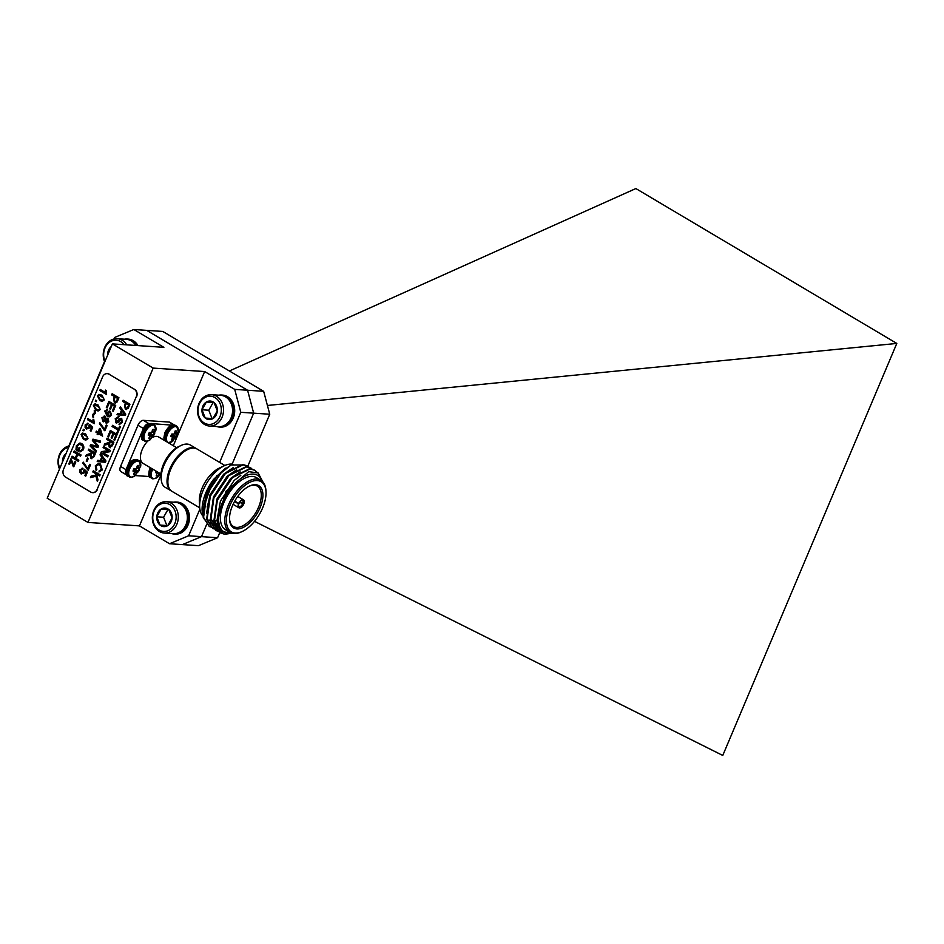 <?xml version="1.0" encoding="UTF-8"?>
<svg xmlns="http://www.w3.org/2000/svg" width="944" height="944" viewBox="0 0 944 944"><rect width="100%" height="100%" fill="white"/><g stroke="black" fill="none" stroke-linecap="round" stroke-linejoin="round"><path stroke-width="1.42" d="M254.514 521.348L722.762 755.448L896.8 343.439L635.855 188.552L229.38 370.98M896.8 343.439L267.423 405.472M263.659 391.323L162.781 331.438L146.698 330.365L247.576 390.238L146.698 330.365L133.824 329.503L163.878 347.333L112.395 343.887L153.176 368.089L204.647 371.547L234.702 389.376L263.659 391.323L269.748 414.239L253.665 413.165L247.576 390.238L253.665 413.165L232.13 464.129L253.665 413.165L240.791 412.304L219.633 462.407M217.592 537.726L198.464 545.667L182.369 544.594L201.509 536.64L217.592 537.726L220.707 530.339M247.824 466.159L269.748 414.239M169.507 543.732L188.635 535.779L201.509 536.64L206.736 524.262L201.509 536.64L182.369 544.594L169.507 543.732L139.452 525.891L160.987 474.915M204.647 371.547L173.318 445.698M199.88 509.146L188.635 535.779M240.791 412.304L234.702 389.376M133.824 329.503L114.696 337.445L114.047 338.979M68.841 445.993L104.513 361.552M112.395 343.887L47.2 498.231L87.969 522.433L139.452 525.891M153.176 368.089L87.969 522.433M129.729 468.755A8.921 4.637 -59.3 0 1 137.057 461.168A8.921 4.637 -59.3 0 1 140.691 466.218A8.921 4.637 -59.3 0 1 140.691 466.23L135.075 475.682A8.921 4.637 -59.3 0 1 129.481 476.118A8.921 4.637 -59.3 0 1 129.729 468.755M135.086 475.682A8.921 4.637 -59.3 0 1 135.075 475.682C131.594 477.416 129.647 477.77 129.234 476.744A9.393 4.885 -59.3 0 1 128.75 468.307A9.393 4.885 -59.3 0 1 138.827 460.578A9.393 4.885 -59.3 0 1 140.054 462.112M133.21 470.407L134.709 471.528L133.21 470.407L134.638 471.493L132.998 471.103A5.121 2.655 -59.3 0 1 134.083 468.543L136.396 468.637L137.376 465.534A5.121 2.655 -59.3 0 1 138.508 465.451A5.121 2.655 -59.3 0 1 138.969 465.64L138.001 465.416M134.284 473.558L135.24 474.478L138.532 471.469A5.121 2.655 -59.3 0 0 139.606 468.92L138.579 468.779L138.969 465.64M135.24 474.478A5.121 2.655 -59.3 0 1 133.635 474.372L134.709 471.528M138.532 471.469L134.39 468.897A3.8 1.971 120.7 0 0 134.532 468.637M144.951 432.741A8.921 4.637 -59.3 0 1 152.267 425.154A8.921 4.637 -59.3 0 1 155.913 430.204A8.921 4.637 -59.3 0 1 155.913 430.216L150.297 439.668A8.921 4.637 -59.3 0 1 144.703 440.105A8.921 4.637 -59.3 0 1 144.951 432.741M148.409 434.405L149.86 435.479L148.22 435.09A5.121 2.655 -59.3 0 1 149.294 432.529L151.76 432.482L152.586 429.52A5.121 2.655 -59.3 0 1 153.719 429.437A5.121 2.655 -59.3 0 1 154.191 429.626L153.211 429.39M149.494 437.544L150.45 438.464L153.742 435.455A5.121 2.655 -59.3 0 0 154.828 432.907L153.789 432.765L154.191 429.626M154.049 433.036L151.996 432.081M150.45 438.464A5.121 2.655 -59.3 0 1 148.857 438.358L149.931 435.514M153.742 435.455L149.6 432.883A3.8 1.971 120.7 0 0 149.754 432.623M160.763 473.912L157.601 477.192A8.921 4.637 -59.3 0 1 152.008 477.629A8.921 4.637 -59.3 0 1 152.255 470.265A8.921 4.637 -59.3 0 1 152.763 469.168M155.725 471.917L157.223 473.027L155.725 471.917L157.164 473.003L155.524 472.614A5.121 2.655 -59.3 0 1 156.043 471.115M156.798 475.068L157.754 475.988L160.185 473.227M157.754 475.988A5.121 2.655 -59.3 0 1 156.161 475.882L157.235 473.038M167.466 434.24A8.921 4.637 -59.3 0 1 174.793 426.664A8.921 4.637 -59.3 0 1 178.428 431.715A8.921 4.637 -59.3 0 1 178.428 431.727L172.811 441.178A8.921 4.637 -59.3 0 1 167.218 441.615A8.921 4.637 -59.3 0 1 167.466 434.24M172.374 436.989L170.935 435.916L172.422 437.001L170.734 436.6A5.121 2.655 -59.3 0 1 171.82 434.039L174.286 433.992L175.112 431.03A5.121 2.655 -59.3 0 1 176.245 430.948A5.121 2.655 -59.3 0 1 176.705 431.137L175.726 430.901M172.02 439.054L172.976 439.975L176.268 436.966A5.121 2.655 -59.3 0 0 177.342 434.417L176.316 434.275L176.705 431.137M172.976 439.975A5.121 2.655 -59.3 0 1 171.371 439.869L172.799 437.485L170.935 435.904M176.268 436.966L172.115 434.393A3.8 1.971 120.7 0 0 172.268 434.134M106.33 407.501L108.902 401.412L115.699 405.448L113.221 411.324L112.442 410.852L114.425 406.156L112.324 404.917L110.483 409.295L109.693 408.823L111.545 404.457L109.185 403.053L107.12 407.961L106.33 407.501L108.949 401.448M92.819 471.953L93.314 470.785L100.111 474.82L99.616 475.988L96.489 474.136L97.999 479.823L97.326 481.428L95.946 476.272L90.435 477.605L91.037 476.165L95.651 475.162L95.179 473.357L92.819 471.953L93.373 470.808M104.465 429.213L106.271 424.942L107.144 425.461L104.89 430.794L99.439 423.821L99.887 422.759L104.465 429.213L106.318 424.977M92.37 440.541L92.96 439.149L100.642 441.096L100.135 442.311L93.598 440.447L98.577 445.993L97.975 447.409L91.344 445.792L96.512 450.878L96.005 452.082L90.093 445.957L90.636 444.659L97.456 446.205L92.37 440.541L93.019 439.172M100.029 454.878L100.56 453.639L105.964 460.979L105.409 462.3L97.208 461.569L97.739 460.318L100.229 460.613L101.728 457.073L100.029 454.878L100.607 453.686M106.613 439.302L107.109 438.122L113.905 442.158L112.383 445.769L109.374 447.48L108.477 444.187L104.123 445.214L104.69 443.869L109.162 442.311L109.669 441.108L106.613 439.302L107.168 438.158M110.236 447.751L109.374 447.48L108.477 444.187M112.029 426.499L112.525 425.319L118.531 428.895L119.664 426.228L120.443 426.688L117.693 433.202L116.914 432.73L118.035 430.063L112.029 426.499L112.572 425.355M119.817 408.032L120.348 406.781L125.753 414.133L125.198 415.454L116.997 414.723L117.528 413.472L120.018 413.767L121.516 410.215L119.817 408.032L120.395 406.84M73.774 452.105L74.269 450.937L81.066 454.973L80.57 456.141L77.786 454.489L76.075 458.536L78.859 460.2L78.364 461.368L71.567 457.333L72.063 456.164L75.284 458.076L76.995 454.017L73.774 452.105L74.316 450.961M82.517 433.084L85.644 433.921L87.969 438.641L85.81 440.14L83.391 439.267L81.078 434.547L82.517 433.084M87.816 424.54L85.951 425.343L86.824 427.951L88.996 427.16L89.527 424.352L92.654 427.278L90.99 431.231L90.117 430.712L91.415 427.632L89.833 426.157L89.656 427.915L86.423 429.048L85.102 427.467L85.172 424.871L88.181 423.419L87.285 424.411M87.391 423.207L88.181 423.419M86.824 427.951L87.686 428.234M86.494 429.06L85.102 427.467M94.412 412.54L94.247 410.605L95.202 411.171L95.332 413.201L93.385 415.478L93.562 417.401L92.595 416.835L92.477 414.805L94.471 412.54L94.317 410.605M95.273 401.2L95.722 400.138L96.595 400.657L96.146 401.719L95.273 401.2L95.781 400.162M106.578 394.568L99.781 390.533L100.229 389.459L105.527 392.61L105.339 390.096L106.141 390.568L106.578 394.568M87.827 468.59L89.633 464.318L90.506 464.837L88.252 470.171L82.801 463.209L83.249 462.135L87.827 468.59L89.692 464.354M88.252 450.288L88.748 449.12L95.556 453.155L94.022 456.766L91.013 458.465L90.117 455.173L85.762 456.2L86.329 454.855L90.801 453.309L91.308 452.105L88.252 450.288L88.807 449.143M91.875 458.749L91.013 458.465L90.117 455.173M65.525 477.109L90.742 492.072A5.723 4.732 -86.2 0 0 92.536 492.638A5.723 4.732 -86.2 0 0 97.114 489.429L136.243 396.81A5.723 4.732 -86.2 0 0 134.213 389.176L108.985 374.202A5.723 4.732 -86.2 0 0 107.203 373.647A5.723 4.732 -86.2 0 0 102.613 376.857L63.496 469.463A5.723 4.732 -86.2 0 0 65.525 477.109M122.614 401.412L123.109 400.244L129.918 404.28L128.62 407.336L128.042 408.528L125.34 409.307L124.549 405.106L125.41 403.076L122.614 401.412L123.168 400.268M125.41 409.307L126.284 409.602L125.34 409.307L124.549 405.106M86.199 461.085L87.509 457.993L88.299 458.454L86.99 461.557L86.199 461.085L87.568 458.017M82.045 469.333L80.688 470.265L81.562 472.885L83.745 472.083L84.264 469.286L87.391 472.201L85.727 476.154L84.854 475.634L86.152 472.555L84.571 471.091L84.394 472.838L81.16 473.982L79.839 472.401L79.91 469.793L82.919 468.342L82.022 469.333M82.128 468.13L82.919 468.342M81.562 472.885L82.352 473.156M81.231 473.982L79.839 472.401M98.884 394.344L102.011 395.194L104.324 399.902L102.164 401.412L99.757 400.527L97.444 395.819L98.884 394.344M98.141 411.018L95.769 410.133L93.444 405.424L94.825 403.949L97.952 404.799L100.276 409.507L98.117 411.018L95.698 410.133L93.385 405.424L95.533 403.902M94.282 423.703L87.473 419.667L87.922 418.593L93.232 421.744L93.031 419.23L93.834 419.702L94.282 423.703L87.473 419.667M82.966 430.334L83.414 429.272L84.287 429.791L83.839 430.853L82.966 430.334L83.473 429.296M80.169 450.784L82.588 449.297L82.364 445.851L79.662 444.211L77.184 446.099L76.901 448.884L78.187 449.651L79.131 447.409L79.921 447.881L78.482 451.291L75.957 449.804L76.358 445.733L79.921 442.984L81.609 443.538C83.756 444.954 84.346 447.043 83.367 449.781L79.933 451.987L80.641 450.843M79.992 451.987L80.228 450.795M68.759 463.964L70.977 458.737L73.703 464.908L75.024 461.533L75.803 462.005L73.774 466.808L71.107 460.483L69.549 464.424L68.759 463.964L71.024 458.76M118.661 417.755L116.053 419.03L116.431 421.638L119.699 418.841L121.693 418.487L122.331 422.475L119.027 424.375L121.528 422.062L121.257 419.691L118.236 422.369L115.982 422.841L115.239 418.617L117.894 417.543M118.094 416.245L119.156 416.575M116.431 421.638L117.788 421.295L119.699 418.841M121.021 418.275L121.693 418.487M119.841 424.623L119.027 424.375L119.581 423.231L121.528 422.062M121.599 422.062L121.328 419.702L120.537 419.643M116.726 423.077L115.982 422.841L115.239 418.617M107.781 436.529L110.354 430.44L117.162 434.476L114.672 440.352L113.894 439.88L115.876 435.184L113.787 433.945L111.935 438.323L111.156 437.851L112.997 433.485L110.649 432.081L108.572 436.989L107.781 436.529L110.413 430.476M103.097 447.621L103.592 446.453L110.389 450.489L109.87 451.728L103.108 452.707L108.182 455.716L107.687 456.884L100.89 452.849L101.409 451.61L108.171 450.63L103.097 447.621L103.651 446.477M99.238 470.69L101.515 469.428L99.97 465.25L98.282 464.66L96.123 466.194L96.843 469.534L96.123 470.584L95.297 465.84L98.495 463.445L100.465 464.082L102.282 469.959L98.943 471.988L99.663 470.749M99.014 471.988L99.297 470.702L101.515 469.428M95.922 432.151L96.371 431.078L98.023 432.069L99.557 428.434L100.43 428.954L102.636 436.14L98.447 433.65L97.999 434.712L97.126 434.205L97.574 433.131L95.922 432.151L96.418 431.113M105.138 416.269L106.188 418.865L108.076 418.416L108.808 421.767L106.07 423.101L105.268 421.071L102.861 421.59L101.917 417.696L105.138 416.269L104.206 415.962M107.463 418.204L108.076 418.416M106.802 423.337L105.268 421.071M103.687 421.862L102.861 421.59L101.917 417.696M111.652 394.911L112.147 393.731L118.944 397.766L117.658 400.822L117.068 402.026L114.377 402.793L113.575 398.604L114.436 396.563L111.652 394.911L112.194 393.766M115.286 403.1L114.377 402.793L113.575 398.604M106.672 410.782L105.492 411.549L107.274 414.864L107.191 412.434L110.377 411.372L111.557 415.266L109.15 416.894L107.12 416.103L104.737 411.029L107.451 409.767L106.637 410.77M106.707 409.578L107.451 409.767M109.292 410.994L110.377 411.372M97.114 489.429L136.243 396.81M134.213 389.176L108.985 374.202M97.444 489.452A5.723 4.732 93.8 0 1 92.854 492.662A5.723 4.732 93.8 0 1 92.689 492.65M107.356 373.659A5.723 4.732 93.8 0 1 107.522 373.659A5.723 4.732 93.8 0 1 109.315 374.225M134.532 389.199A5.723 4.732 93.8 0 1 136.561 396.834M124.608 405.118L125.41 403.076M125.469 403.076L122.685 401.424M125.812 408.115L127.393 407.902L125.882 408.127L127.393 407.902L128.703 404.988L126.189 403.536L125.34 405.542L125.812 408.115L127.334 407.902L128.632 404.988L126.189 403.536M91.91 458.749L91.072 458.477M85.833 456.2L86.329 454.855M86.388 454.866L88.205 454.666M88.264 454.678L90.518 453.863M90.589 453.863L91.308 452.105M91.367 452.105L88.323 450.3M91.556 457.285L93.291 456.353L94.341 453.863L92.158 452.577L91.155 454.796L91.969 457.439M94.341 453.863L92.087 452.565M91.485 457.285L93.22 456.341L94.27 453.863M87.001 461.522L86.27 461.085M88.264 470.147L87.544 469.758M87.615 469.758L84.488 464.672M84.559 464.672L82.801 463.209M82.86 463.209L83.308 462.171M79.91 472.401L79.91 469.793M79.969 469.793L82.978 468.354M81.632 472.885L83.745 472.083M83.804 472.083L83.733 470.301M83.792 470.301L84.311 469.321M85.739 476.13L84.854 475.634M84.925 475.634L86.152 472.555M86.223 472.566L84.571 471.091M106.589 394.545L99.781 390.533M99.852 390.533L100.288 389.494M105.409 390.096L105.527 392.61M102.2 401.412L99.757 400.527M99.816 400.527L97.444 395.819M97.503 395.819L98.943 394.344M103.616 399.43L103.616 398.049L99.545 395.43L98.223 396.279L100.206 399.465L102.306 400.291L103.616 399.43L103.557 398.038L99.58 395.43M102.306 400.291L103.545 399.43M96.158 401.696L95.344 401.212M94.884 403.949L95.568 403.902M98.188 409.897L99.557 409.035L99.557 407.655L95.486 405.035L94.164 405.885L96.146 409.059L98.188 409.897L99.498 409.035L99.498 407.643L95.521 405.035M93.539 417.354L92.595 416.835M92.665 416.835L92.477 414.805M92.536 414.805L94.471 412.54M87.544 419.667L87.981 418.629M93.102 419.23L93.232 421.744M85.172 427.479L85.172 424.871M85.231 424.871L88.24 423.419M86.895 427.962L88.996 427.16M89.066 427.16L88.996 425.366M89.055 425.378L89.574 424.399M91.002 431.196L90.117 430.712M90.187 430.712L91.415 427.632M91.485 427.632L89.833 426.157M83.851 430.83L83.037 430.334M85.833 440.152L83.391 439.267M83.461 439.267L81.078 434.547M81.137 434.559L82.588 433.084M87.249 438.169L87.249 436.789L83.155 434.157L81.868 435.019L83.851 438.193L85.939 439.031L87.249 438.169L87.19 436.777L83.155 434.157M85.939 439.031L87.19 438.158M79.19 447.444L78.187 449.651M78.494 451.267L75.957 449.804M76.027 449.804L76.358 445.733M76.417 445.733L79.957 442.996M80.228 450.784L82.588 449.297M82.659 449.297L82.364 445.851M82.435 445.851L81.137 444.73M81.208 444.742L79.662 444.211M80.582 456.117L77.786 454.489M78.376 461.345L71.567 457.333M71.626 457.344L72.11 456.188M76.995 454.017L75.284 458.076M77.066 454.029L73.833 452.105M74.069 463.799L73.703 464.908M74.128 463.799L75.072 461.569M73.785 466.773L73.184 466.454M73.254 466.454L71.107 460.483M69.561 464.401L68.829 463.964M125.198 415.454L116.997 414.723M117.056 414.723L117.587 413.484M121.516 410.215L120.018 413.767M121.575 410.227L119.888 408.032M124.691 414.322L122.213 411.041L120.95 413.885L124.691 414.322L122.154 411.041M115.31 418.617L119.215 416.587M118.673 417.732L117.929 417.543M116.501 421.638L117.788 421.295L116.501 421.638M119.77 418.841L121.752 418.487M119.876 424.623L119.086 424.375M121.328 419.702L120.596 419.643L121.328 419.702M116.761 423.077L116.041 422.841M119.711 426.251L118.531 428.895M117.705 433.166L116.914 432.73M116.973 432.741L118.035 430.063M118.106 430.063L112.088 426.499M114.684 440.317L113.894 439.88M113.953 439.892L115.876 435.184M115.935 435.196L113.787 433.945M111.947 438.287L111.156 437.851M111.215 437.863L112.997 433.485M113.068 433.485L110.649 432.081M108.584 436.966L107.852 436.529M110.271 447.763L109.433 447.48M104.182 445.202L104.69 443.869M104.749 443.869L106.566 443.68M106.625 443.68L108.879 442.878M108.949 442.878L109.669 441.108M109.728 441.119L106.684 439.302M109.917 446.3L111.652 445.356L112.69 442.878L110.519 441.58L109.504 443.81L110.33 446.453M112.69 442.878L110.448 441.58M109.846 446.288L111.581 445.356L112.631 442.866M107.699 456.861L100.89 452.849M100.949 452.86L101.409 451.61M101.48 451.621L108.171 450.63M108.241 450.642L103.167 447.633M105.409 462.3L97.208 461.569M97.267 461.569L97.798 460.33M101.728 457.073L100.229 460.613M101.787 457.073L100.099 454.878M104.902 461.168L102.424 457.887L101.161 460.731L104.902 461.168L102.365 457.887M96.194 470.584L95.297 465.84M95.356 465.84L98.53 463.445M101.586 469.439L99.97 465.25M100.04 465.262L98.341 464.66M100.135 442.299L93.598 440.447M97.987 447.397L94.07 446.571M94.129 446.583L91.344 445.792M96.017 452.046L90.093 445.957M90.152 445.957L90.695 444.671M92.441 440.553L97.456 446.205M99.616 428.47L98.023 432.069M102.648 436.104L98.447 433.65M98.011 434.688L97.126 434.205M97.185 434.205L97.574 433.131M97.645 433.143L95.981 432.151M101.35 434.039L99.934 430.275L98.896 432.588L101.35 434.039L99.875 430.275M104.902 430.771L104.182 430.381M104.241 430.381L101.126 425.296M101.197 425.296L99.439 423.821M99.498 423.832L99.934 422.794M108.147 418.416L106.188 418.865M106.837 423.337L106.141 423.101M103.722 421.862L102.92 421.59M101.976 417.696L105.197 416.269M103.97 420.729L105.327 419.691L104.041 417.118M103.38 420.528L105.386 419.691L104.064 417.13M106.967 422.157L108.017 421.319L107.203 419.325M106.566 422.015L108.088 421.319L107.238 419.325M107.687 419.478L106.094 420.186L106.507 422.015M104.76 417.342L102.695 418.168L103.321 420.528M99.627 475.965L96.489 474.136M97.362 481.346L95.946 476.272M90.506 477.593L91.037 476.165M91.108 476.165L95.651 475.162M95.722 475.162L95.179 473.357M95.238 473.357L92.89 471.953M115.321 403.1L114.436 402.805M113.646 398.604L114.436 396.563M114.507 396.563L111.711 394.911M114.849 401.613L116.431 401.389L114.908 401.613L116.431 401.389L117.729 398.486L115.227 397.023L114.377 399.041L114.849 401.613L116.36 401.389L117.67 398.474L115.227 397.023M113.233 411.289L112.442 410.852M112.501 410.864L114.425 406.156M114.484 406.168L112.324 404.917M110.495 409.271L109.693 408.823M109.764 408.835L111.545 404.457M111.604 404.457L109.185 403.053M107.132 407.938L106.401 407.501M109.185 416.894L107.179 416.115L104.737 411.029M104.796 411.029L107.51 409.767M107.191 412.434L107.274 414.864M107.25 412.434L109.315 411.006M108.654 415.655L110.767 414.959L109.941 412.41L107.84 413.224L109.41 415.915M109.941 412.41L110.767 414.959M108.595 415.643L110.708 414.959M237.758 496.45L243.517 499.872A4.578 2.384 120.7 0 1 243.847 503.754L242.785 503.471A3.434 1.782 120.7 0 0 242.514 500.615A3.434 1.782 120.7 0 0 241.452 500.568M243.517 499.872A4.578 2.384 120.7 0 0 238.702 503.412L234.761 501.075M243.528 503.742A4 2.077 -59.3 0 0 241.711 500.438A4 2.077 -59.3 0 0 239.033 503.435L238.702 503.412M202.854 515.92A30.326 15.765 -59.3 0 1 199.668 507.152L199.349 501.677A24.603 12.791 -59.3 0 1 202.169 487.942A24.603 12.791 -59.3 0 1 219.279 468.106L224.235 465.77A30.326 15.765 -59.3 0 1 232.897 464.247M224.837 465.498L197.119 449.049A24.603 12.791 120.7 0 0 170.734 469.274A24.603 12.791 120.7 0 0 172.009 491.364L199.727 507.813M231.835 533.218L224.766 534.28L219.952 532.794L214.087 523.649L217.356 500.261L232.413 477.652L250.172 468.932L254.703 470.254L257.146 472.354M223.044 532.227L216.447 530.717L210.583 521.572L213.863 498.184L228.92 475.575L246.679 466.855L252.839 469.404M220.483 530.08L212.943 528.64L207.078 519.495L210.359 496.096L225.415 473.499L243.174 464.778L249.334 467.327M217.981 527.861L214.253 528.05L209.438 526.563L203.574 517.418L206.854 494.019L222.371 470.985A35.766 18.597 120.7 0 0 206.677 493.122L216.849 476.213L231.115 465.003L222.371 470.985M229.368 533.561L224.318 534.021L219.515 532.534L213.651 523.389L216.919 500.001L231.976 477.393L249.735 468.672L254.491 470.124M222.619 531.968L216.011 530.457L210.146 521.312L213.415 497.925L228.472 475.316L246.231 466.596L250.986 468.047M212.73 528.51L206.642 519.235L209.922 495.836L224.979 473.239L242.738 464.519L247.481 465.97M209.226 526.422L203.137 517.159L206.677 493.122M199.668 507.152A30.326 15.765 -59.3 0 1 203.161 490.219A30.326 15.765 -59.3 0 1 224.235 465.77M206.134 495.895A30.326 15.765 -59.3 0 1 207.361 492.709A30.326 15.765 -59.3 0 1 210.075 487.163M217.108 520.663A30.326 15.765 -59.3 0 1 214.489 521.112M214.111 521.135A30.326 15.765 -59.3 0 1 211.55 520.946M211.173 520.852A30.326 15.765 -59.3 0 1 208.931 519.932M225.404 468.165L213.497 479.469L202.169 511.518L203.916 518.787M202.146 511.247A32.898 17.11 -59.3 0 1 202.134 510.999A32.898 17.11 -59.3 0 1 213.497 479.469M261.748 480A32.898 17.11 120.7 0 0 225.699 495.919A32.898 17.11 120.7 0 0 231.481 533.112M242.348 531.437L241.357 531.897A30.326 15.765 -59.3 0 1 229.911 532.381L225.486 529.761A30.326 15.765 -59.3 0 1 223.917 502.538A30.326 15.765 -59.3 0 1 256.449 477.605L260.863 480.225A30.326 15.765 -59.3 0 1 265.925 490.514L265.984 491.612A29.181 15.175 120.7 0 0 246.667 484.142A29.181 15.175 120.7 0 0 226.548 518.044A29.181 15.175 120.7 0 0 242.348 531.437A29.181 15.175 120.7 0 0 262.633 507.907A29.181 15.175 120.7 0 0 265.984 491.612M229.911 532.381A30.326 15.765 -59.3 0 1 228.33 505.158A30.326 15.765 -59.3 0 1 260.863 480.225M260.06 507.73A24.603 12.791 -59.3 0 1 241.865 528.038A24.603 12.791 -59.3 0 1 229.569 519.625A24.603 12.791 -59.3 0 1 249.499 486.042A24.603 12.791 -59.3 0 1 260.06 507.73M244.756 464.967L231.115 465.003M231.764 533.207L221.993 531.531L217.25 522.008L225.982 491.293L248.697 471.646L258.149 472.979L262.88 481.9M217.073 520.002L220.412 501.158L234.136 480.484L240.803 475.339M235.327 475.103L231.068 478.667L217.356 499.341L214.394 520.722L219.704 529.053L213.958 520.463L216.908 499.081L230.631 478.407L240.083 471.835M219.043 527.956L217.946 527.684M217.698 527.602L215.834 526.752L210.453 518.386L213.415 496.992L227.126 476.331L236.578 469.758M218.217 526.079L216.565 526.02M216.282 525.997L214.441 525.607M214.194 525.525L212.329 524.675M206.524 513.406L209.91 494.916L223.622 474.254L233.085 467.681M217.521 523.625L213.061 523.944M212.778 523.92L210.937 523.531M210.689 523.448L208.836 522.598M203.031 511.329L206.406 492.839L217.155 475.257M219.15 528.144L218.135 527.861M217.887 527.779L216.27 527.012L210.89 518.645L213.851 497.252L227.563 476.59L231.835 473.027M218.312 526.339L216.719 526.256M216.447 526.221L214.63 525.784M214.394 525.702L212.778 524.935M207.161 507.022L210.347 495.175L224.058 474.513L228.33 470.95M217.604 523.967L215.551 524.239M215.244 524.25L213.226 524.18M212.943 524.144L211.137 523.708M210.89 523.625L209.273 522.858M203.656 504.946L208.978 488.355M229.545 519.058A23.458 12.201 120.7 0 0 233.416 526.481A23.458 12.201 120.7 0 0 258.573 507.188A23.458 12.201 120.7 0 0 257.358 486.136A23.458 12.201 120.7 0 0 248.992 486.29M234.525 501.5L238.513 503.872A4.578 2.384 120.7 0 0 238.844 507.754A4.578 2.384 120.7 0 0 243.658 504.214L239.906 501.984M238.466 505.606A3.434 1.782 120.7 0 0 239.009 506.515A3.434 1.782 120.7 0 0 242.596 503.919L239.729 502.22M234.667 501.24L238.513 503.872M240.036 501.83L242.785 503.471M242.596 503.919L243.658 504.214M243.34 504.19A4 2.077 -59.3 0 1 240.39 507.294A4 2.077 -59.3 0 1 238.466 505.901A4 2.077 -59.3 0 1 238.844 503.884M196.694 448.813A24.603 12.791 120.7 0 0 196.281 448.542A24.603 12.791 120.7 0 0 169.885 468.779A24.603 12.791 120.7 0 0 171.159 490.868A24.603 12.791 120.7 0 0 171.596 491.092M167.879 482.455A23.458 12.201 -59.3 0 1 170.534 468.826A23.458 12.201 -59.3 0 1 187.325 449.686M126.331 474.808L120.867 471.563A5.723 2.974 -59.3 0 1 120.561 466.43L126.036 469.675A5.723 2.974 120.7 0 0 126.331 474.808A5.723 2.974 120.7 0 0 126.956 475.021M149.423 423.62L148.81 423.585A5.723 2.974 120.7 0 0 143.417 428.505L137.954 425.26L120.561 466.43M137.954 425.26A5.723 2.974 -59.3 0 1 143.346 420.34L148.81 423.585M173.838 424.883L169.082 422.062L143.346 420.34M169.082 422.062A5.723 2.974 -59.3 0 1 169.826 422.287L174.333 424.965M143.417 428.505L126.036 469.675M171.938 425.13L149.919 423.49C149.258 423.915 147.052 422.936 142.332 431.16C140.951 437.426 141.258 440.376 143.264 440.022A9.393 4.885 -59.3 0 1 142.78 431.585A9.393 4.885 -59.3 0 1 152.857 423.868L154.037 424.564A9.393 4.885 -59.3 0 1 155.276 426.098M170.062 443.763L170.628 442.406M135.216 475.575L149.482 476.531M161.023 474.065L142.981 463.351A15.34 7.977 -59.3 0 1 142.19 449.592A15.34 7.977 -59.3 0 1 147.83 440.99M152.786 437.261A15.34 7.977 -59.3 0 1 158.639 436.978L176.67 447.692M171.159 490.868L165.283 487.375A24.603 12.791 -59.3 0 1 161.176 479.033L161.011 476.295A21.747 11.304 -59.3 0 1 163.513 464.141A21.747 11.304 -59.3 0 1 178.628 446.618L181.106 445.45A24.603 12.791 -59.3 0 1 190.393 445.049L196.281 448.542M161.176 479.033A24.603 12.791 -59.3 0 1 164.008 465.286A24.603 12.791 -59.3 0 1 181.106 445.45M166.38 501.712A15.706 12.98 93.8 0 1 166.427 501.712A15.706 12.98 93.8 0 1 178.274 518.28A15.706 12.98 93.8 0 1 164.28 533.053A15.706 12.98 93.8 0 1 152.385 516.521A15.706 12.98 93.8 0 1 166.38 501.712L175.431 502.326A15.706 12.98 93.8 0 1 175.466 502.326A15.706 12.98 93.8 0 1 187.325 518.881A15.706 12.98 93.8 0 1 173.318 533.667A15.706 12.98 93.8 0 1 173.283 533.667M165.424 503.223A14.136 11.682 93.8 0 1 174.05 525.088A14.136 11.682 93.8 0 1 153.872 523.66A14.136 11.682 93.8 0 1 165.424 503.223M161.176 509.028A9.287 7.67 93.8 0 1 168.834 509.571A9.287 7.67 93.8 0 1 172.103 517.867A9.287 7.67 93.8 0 1 167.713 525.631A9.287 7.67 93.8 0 1 160.055 525.088A9.287 7.67 93.8 0 1 156.787 516.781A9.287 7.67 93.8 0 1 161.176 509.028L168.834 509.571L172.103 517.867L167.713 525.631L160.055 525.088L156.787 516.781L161.176 509.028M167.949 509.512L163.572 517.241L166.852 525.537L167.737 525.607M160.055 525.088L166.852 525.537M163.572 517.241L156.787 516.781M176.811 502.078A16.048 13.263 93.8 0 1 177.295 502.102A16.048 13.263 93.8 0 1 177.342 502.102A16.048 13.263 93.8 0 1 189.449 519.035A16.048 13.263 93.8 0 1 175.147 534.127A16.048 13.263 93.8 0 1 174.664 534.092M173.59 502.196A16.048 13.263 93.8 0 1 176.327 502.043A16.048 13.263 93.8 0 1 188.481 518.964A16.048 13.263 93.8 0 1 174.18 534.068A16.048 13.263 93.8 0 1 171.489 533.537M176.327 502.043A16.048 13.263 93.8 0 1 176.375 502.043L177.295 502.102M59.519 469.074A15.706 12.98 93.8 0 1 69.313 445.898M59.826 468.342A14.136 11.682 93.8 0 1 68.688 447.373M62.457 462.123A9.287 7.67 93.8 0 1 62.469 460.802A9.287 7.67 93.8 0 1 66.056 453.592M62.811 461.297L63.519 459.586M211.586 394.698A15.706 12.98 93.8 0 1 211.621 394.698A15.706 12.98 93.8 0 1 223.48 411.265A15.706 12.98 93.8 0 1 209.485 426.039A15.706 12.98 93.8 0 1 197.591 409.507A15.706 12.98 93.8 0 1 211.586 394.698L220.636 395.3A15.706 12.98 93.8 0 1 220.672 395.312A15.706 12.98 93.8 0 1 232.519 411.867A15.706 12.98 93.8 0 1 218.524 426.653A15.706 12.98 93.8 0 1 218.489 426.641M210.63 396.209A14.136 11.682 93.8 0 1 219.244 418.074A14.136 11.682 93.8 0 1 199.078 416.646A14.136 11.682 93.8 0 1 210.63 396.209M206.382 402.014A9.287 7.67 93.8 0 1 214.04 402.557A9.287 7.67 93.8 0 1 217.309 410.852A9.287 7.67 93.8 0 1 212.919 418.605A9.287 7.67 93.8 0 1 205.261 418.062A9.287 7.67 93.8 0 1 201.992 409.767A9.287 7.67 93.8 0 1 206.382 402.014L214.04 402.557L217.309 410.852L212.919 418.605L205.261 418.062L201.992 409.767L206.382 402.014M213.155 402.486L208.777 410.227L212.046 418.522L212.943 418.581M205.261 418.062L212.046 418.522M208.777 410.227L201.992 409.767M222.017 395.064A16.048 13.263 93.8 0 1 222.501 395.088A16.048 13.263 93.8 0 1 222.548 395.088A16.048 13.263 93.8 0 1 234.655 412.009A16.048 13.263 93.8 0 1 220.353 427.113A16.048 13.263 93.8 0 1 219.869 427.077M218.796 395.182A16.048 13.263 93.8 0 1 221.533 395.017A16.048 13.263 93.8 0 1 221.58 395.029A16.048 13.263 93.8 0 1 233.687 411.95A16.048 13.263 93.8 0 1 219.386 427.054A16.048 13.263 93.8 0 1 216.695 426.523M104.725 362.059A15.706 12.98 93.8 0 1 105.374 346.082A15.706 12.98 93.8 0 1 117.268 338.707L126.307 339.321A15.706 12.98 93.8 0 1 126.343 339.321A15.706 12.98 93.8 0 1 135.771 345.457M117.268 338.707A15.706 12.98 93.8 0 1 117.304 338.707A15.706 12.98 93.8 0 1 126.732 344.843M105.032 361.328A14.136 11.682 93.8 0 1 105.551 346.873A14.136 11.682 93.8 0 1 116.313 340.218A14.136 11.682 93.8 0 1 124.065 344.666M107.663 355.109A9.287 7.67 93.8 0 1 107.675 353.776A9.287 7.67 93.8 0 1 111.262 346.566M108.005 354.271L108.725 352.572M127.7 339.073A16.048 13.263 93.8 0 1 128.183 339.097A16.048 13.263 93.8 0 1 137.989 345.598M128.183 339.097A16.048 13.263 93.8 0 1 128.219 339.097L127.216 339.038A16.048 13.263 93.8 0 1 127.251 339.038A16.048 13.263 93.8 0 1 137.022 345.539M124.466 339.191A16.048 13.263 93.8 0 1 127.216 339.038M127.57 467.61A9.393 4.885 -59.3 0 1 137.647 459.881L134.697 459.504C134.036 459.929 131.841 458.961 127.121 467.174C125.741 473.44 126.048 476.39 128.054 476.047A9.393 4.885 -59.3 0 1 127.57 467.61M130.461 477.109A9.393 4.885 -59.3 0 1 129.234 476.744L128.054 476.047M137.659 471.717L133.847 468.956L137.718 471.693M136.526 472.779L135.075 471.929M138.803 469.026L136.774 468.094L138.815 469.038M136.597 472.696L134.874 471.681M138.579 468.779L136.856 467.964M133.552 469.534L137.222 471.988M137.069 472.13L133.47 469.723M138.556 468.625L136.915 467.846M138.591 467.976L137.092 467.174M138.603 467.87L137.116 467.068M145.671 441.096A9.393 4.885 -59.3 0 1 144.444 440.73A9.393 4.885 -59.3 0 1 143.96 432.293A9.393 4.885 -59.3 0 1 154.037 424.564L155.913 430.204M149.081 432.895L152.928 435.68M151.748 436.765L150.285 435.916M149.058 432.942L152.869 435.703M151.819 436.671L150.084 435.668M153.789 432.765L152.067 431.951M148.763 433.52L152.444 435.975M152.291 436.116L148.68 433.709M153.766 432.612L152.126 431.833M153.801 431.963L152.303 431.16M148.42 434.393L149.895 435.491L148.42 434.393M153.825 431.845L152.326 431.042M152.987 478.62A9.393 4.885 -59.3 0 1 151.76 478.254L150.58 477.558A9.393 4.885 -59.3 0 1 150.084 469.121A9.393 4.885 -59.3 0 1 150.651 467.905M157.601 477.192C154.12 478.927 152.173 479.281 151.76 478.254A9.393 4.885 -59.3 0 1 151.264 469.817A9.393 4.885 -59.3 0 1 151.831 468.613M159.052 474.289L157.601 473.44M159.123 474.207L157.388 473.192M157.188 471.788L159.748 473.499M159.595 473.64L155.996 471.233M164.929 440.718A9.393 4.885 -59.3 0 1 165.306 433.095A9.393 4.885 -59.3 0 1 175.383 425.378L172.433 425.001C171.773 425.425 169.578 424.446 164.858 432.671L163.843 438.04L164.763 440.624M166.109 441.414A9.393 4.885 -59.3 0 1 166.486 433.803A9.393 4.885 -59.3 0 1 176.563 426.074A9.393 4.885 -59.3 0 1 177.791 427.608M171.607 434.405L175.454 437.19M174.262 438.276L172.811 437.426M171.584 434.452L175.395 437.214M174.333 438.181L172.61 437.178M176.316 434.275L174.593 433.461M171.289 435.031L174.959 437.485M174.805 437.627L171.206 435.219M176.292 434.122L174.652 433.343M176.327 433.473L174.829 432.671M176.339 433.355L174.852 432.553M140.691 466.218L138.827 460.578L137.647 459.881M150.297 439.668C146.804 441.403 144.857 441.757 144.444 440.73L143.264 440.022M151.984 432.092L154.025 433.025M150.143 467.61L149.648 468.684C148.255 474.95 148.562 477.9 150.58 477.558M178.428 431.715L176.563 426.074L175.383 425.378M172.811 441.178L168.256 442.689M233.085 504.332L238.844 507.754M164.28 533.053L173.318 533.667M175.147 534.127L174.18 534.068M209.485 426.039L218.524 426.653M222.501 395.088L221.533 395.017M220.353 427.113L219.386 427.054"/></g></svg>

